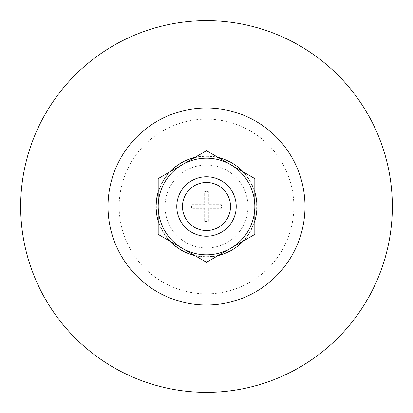 <?xml version="1.0" encoding="UTF-8"?>
<svg xmlns="http://www.w3.org/2000/svg" width="413" height="413" viewBox="0 0 413 413"><rect width="100%" height="100%" fill="white"/><g stroke="black" fill="none" stroke-linecap="round" stroke-linejoin="round"><path stroke-width="0.31" stroke-dasharray="2.06 1.55" d="M158.179 234.398L206.5 262.296L254.821 234.398L254.821 206.5A48.321 48.321 0 0 1 182.339 248.347A48.321 48.321 0 0 1 158.179 206.5L158.179 234.398M206.5 176.764A29.736 29.736 0 0 1 236.174 208.41A29.736 29.736 0 0 1 202.69 235.988A29.736 29.736 0 0 1 176.826 204.59A29.736 29.736 0 0 1 206.5 176.764A29.736 29.736 0 0 1 232.251 221.368A29.736 29.736 0 0 1 180.749 221.368A29.736 29.736 0 0 1 206.5 176.764A29.736 29.736 0 0 1 232.251 221.368A29.736 29.736 0 0 1 180.749 221.368A29.736 29.736 0 0 1 206.5 176.764M204.641 221.368L208.358 221.368L208.358 208.358L221.368 208.358L221.368 204.641L208.358 204.641L208.358 191.632L204.641 191.632L204.641 204.641L191.632 204.641L191.632 208.358L204.641 208.358L204.641 221.368L208.358 221.368L208.358 208.358L221.368 208.358L221.368 204.641L208.358 204.641L208.358 191.632L204.641 191.632L204.641 204.641L191.632 204.641L191.632 208.358L204.641 208.358L204.641 221.368M158.179 178.602L158.179 206.5A48.321 48.321 0 0 1 182.339 164.653L158.179 178.602M254.821 178.602L206.5 150.704L182.339 164.653A48.321 48.321 0 0 1 254.821 206.5L254.821 178.602M206.5 156.321A50.179 50.179 0 0 1 249.958 231.59A50.179 50.179 0 0 1 163.042 231.59A50.179 50.179 0 0 1 206.5 156.321M206.5 20.65A185.85 185.85 0 0 1 367.451 299.425A185.85 185.85 0 0 1 45.549 299.425A185.85 185.85 0 0 1 206.5 20.65M206.5 165.03A41.47 41.47 0 0 1 242.416 227.233A41.47 41.47 0 0 1 170.584 227.233A41.47 41.47 0 0 1 206.5 165.03M206.5 119.151A87.349 87.349 0 0 1 282.146 250.175A87.349 87.349 0 0 1 130.854 250.175A87.349 87.349 0 0 1 206.5 119.151M194.879 157.415A50.443 50.443 0 0 1 218.121 157.415M243.2 171.891A50.443 50.443 0 0 1 254.821 192.019M254.821 220.981A50.443 50.443 0 0 1 243.2 241.109M218.121 255.585A50.443 50.443 0 0 1 194.879 255.585M169.8 241.109A50.443 50.443 0 0 1 158.179 220.981M158.179 192.019A50.443 50.443 0 0 1 169.8 171.891"/><path stroke-width="0.62" d="M206.5 262.296L158.179 234.398L158.179 206.5A48.321 48.321 0 0 1 230.661 164.653L254.821 178.602L254.821 234.398L230.661 248.347A48.321 48.321 0 0 1 158.179 206.5L158.179 178.602L206.5 150.704L230.661 164.653A48.321 48.321 0 0 1 230.661 248.347L206.5 262.296M206.5 176.764A29.736 29.736 0 0 1 232.251 221.368A29.736 29.736 0 0 1 180.749 221.368A29.736 29.736 0 0 1 206.5 176.764M206.5 182.463A24.037 24.037 0 0 1 227.315 218.518A24.037 24.037 0 0 1 185.685 218.518A24.037 24.037 0 0 1 206.5 182.463M206.5 20.65A185.85 185.85 0 0 1 367.451 299.425A185.85 185.85 0 0 1 45.549 299.425A185.85 185.85 0 0 1 206.5 20.65M206.5 107.999A98.501 98.501 0 0 1 291.805 255.75A98.501 98.501 0 0 1 121.195 255.75A98.501 98.501 0 0 1 206.5 107.999M218.121 157.415A50.443 50.443 0 0 1 243.2 171.891M254.821 192.019A50.443 50.443 0 0 1 254.821 220.981M243.2 241.109A50.443 50.443 0 0 1 218.121 255.585M194.879 255.585A50.443 50.443 0 0 1 169.8 241.109M158.179 220.981A50.443 50.443 0 0 1 158.179 192.019M169.8 171.891A50.443 50.443 0 0 1 194.879 157.415"/></g></svg>
